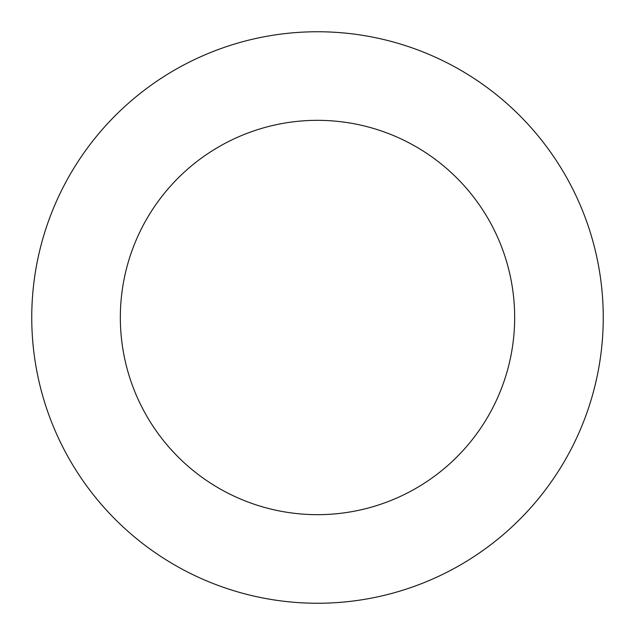 <?xml version="1.0" encoding="UTF-8"?>
<svg xmlns="http://www.w3.org/2000/svg" width="635" height="635" viewBox="0 0 635 635"><rect width="100%" height="100%" fill="white"/><g stroke="black" fill="none" stroke-linecap="round" stroke-linejoin="round"><path stroke-width="0.95" d="M120.332 317.5A197.167 197.167 0 0 1 416.084 146.748A197.167 197.167 0 0 1 416.084 488.251A197.167 197.167 0 0 1 120.332 317.5M31.75 317.5A285.75 285.75 0 0 1 460.375 70.033A285.75 285.75 0 0 1 460.375 564.967A285.75 285.75 0 0 1 31.75 317.5"/></g></svg>

